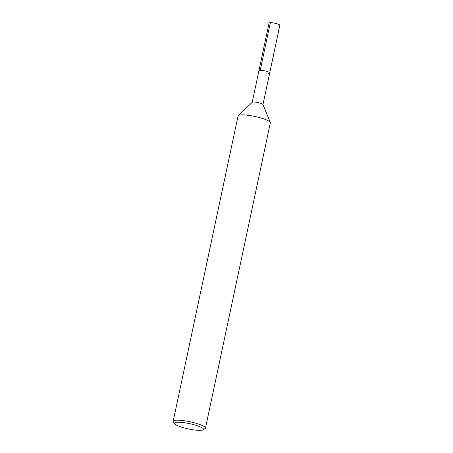<?xml version="1.0" encoding="UTF-8"?>
<svg xmlns="http://www.w3.org/2000/svg" width="453" height="453" viewBox="0 0 453 453"><rect width="100%" height="100%" fill="white"/><g stroke="black" fill="none" stroke-linecap="round" stroke-linejoin="round"><path stroke-width="0.68" d="M174.592 423.742L173.335 421.873A16.506 3.007 12 0 1 173.171 421.267L238.063 115.968A16.506 3.007 12 0 1 238.261 115.628A16.506 3.007 12 0 1 254.829 116.455A16.506 3.007 12 0 1 270.305 122.44A16.506 3.007 12 0 1 270.35 122.831L205.458 428.13A16.506 3.007 12 0 1 205.062 428.617L203.148 429.812A14.853 2.707 12 0 1 200.028 430.35A14.853 2.707 12 0 1 184.96 428.119A14.853 2.707 12 0 1 174.592 423.742A14.853 2.707 12 0 1 189.535 423.64A14.853 2.707 12 0 1 203.148 429.812M238.261 115.628L252.264 102.265A5.504 1.002 12 0 1 257.791 102.542A5.504 1.002 12 0 1 262.944 104.535L270.305 122.44M173.171 421.267A16.506 3.007 12 0 1 189.937 421.754A16.506 3.007 12 0 1 205.458 428.13M262.961 104.666L269.711 72.922A5.504 1.002 12 0 0 264.535 70.798A5.504 1.002 12 0 0 258.946 70.634A5.504 1.002 12 0 1 264.535 70.798A5.504 1.002 12 0 1 269.711 72.922A5.504 1.002 12 0 1 268.419 73.284M252.196 102.378L269.071 23.012A5.504 1.002 12 0 1 274.66 23.177A5.504 1.002 12 0 1 279.829 25.3L269.711 72.922M260.232 70.272L270.356 22.65"/></g></svg>
